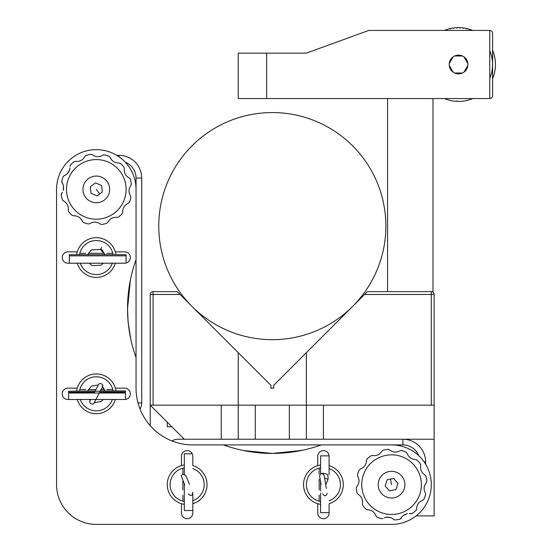 <?xml version="1.0" encoding="UTF-8"?>
<svg xmlns="http://www.w3.org/2000/svg" width="552" height="552" viewBox="0 0 552 552"><rect width="100%" height="100%" fill="white"/><g stroke="black" fill="none" stroke-linecap="round" stroke-linejoin="round"><path stroke-width="0.83" d="M130.431 279.795L127.533 308.644L128.05 320.926M128.292 323.451L130.803 339.266M130.81 339.273L129.216 330.696M128.064 321.098L127.657 314.771M320.581 504.321A19.872 19.872 0 0 1 320.581 464.984M317.745 503.7L317.745 513.043A5.679 5.679 0 0 0 323.424 518.721A5.679 5.679 0 0 0 329.102 513.043L329.102 503.7A19.872 19.872 0 0 0 329.102 465.612L329.102 456.262A5.679 5.679 0 0 0 323.424 450.591A5.679 5.679 0 0 0 317.745 456.262L317.745 465.612M77.259 263.214A19.872 19.872 0 0 0 115.347 263.214L67.91 263.214A5.679 5.679 0 0 1 62.238 257.536A5.679 5.679 0 0 1 67.91 251.857L77.259 251.857A19.872 19.872 0 0 0 76.631 254.7M115.968 254.7A19.872 19.872 0 0 0 115.347 251.857L124.69 251.857A5.679 5.679 0 0 1 130.369 257.536A5.679 5.679 0 0 1 124.69 263.214L115.347 263.214M243.466 450.522L272.315 453.427L266.595 453.316M246.006 451.018L241.693 450.149M184.306 504.321A19.872 19.872 0 0 1 184.306 464.984M181.47 503.7L181.47 513.043A5.679 5.679 0 0 0 187.149 518.721A5.679 5.679 0 0 0 192.827 513.043L192.827 503.7A19.872 19.872 0 0 0 192.827 465.612L192.827 456.262A5.679 5.679 0 0 0 187.149 450.591A5.679 5.679 0 0 0 181.47 456.262L181.47 465.612M77.259 399.489A19.872 19.872 0 0 0 115.347 399.489L67.91 399.489A5.679 5.679 0 0 1 62.238 393.811A5.679 5.679 0 0 1 67.91 388.132L77.259 388.132A19.872 19.872 0 0 0 76.631 390.968M115.968 390.968A19.872 19.872 0 0 0 115.347 388.132L124.69 388.132A5.679 5.679 0 0 1 130.369 393.811A5.679 5.679 0 0 1 124.69 399.489L115.347 399.489M115.347 388.132A19.872 19.872 0 0 0 77.259 388.132M136.047 357.565A144.783 144.783 0 0 1 136.047 259.716L136.047 189.405A39.744 39.744 0 0 0 96.303 149.654A39.744 39.744 0 0 0 56.559 189.405L56.559 484.656A39.744 39.744 0 0 0 96.303 524.4L391.554 524.4A39.744 39.744 0 0 0 431.298 484.656A39.744 39.744 0 0 0 391.554 444.912L321.243 444.912A144.783 144.783 0 0 1 223.387 444.912L192.827 444.912A56.78 56.78 0 0 1 136.047 388.132L136.047 178.054A17.036 17.036 0 0 0 125.297 162.219M301.164 450.522L272.315 453.427L279.277 453.261M280.637 453.185L302.938 450.149M115.347 251.857A19.872 19.872 0 0 0 77.259 251.857M127.767 300.322L128.023 296.672M128.581 291.214L129.258 286.35M130.417 279.885L130.803 278.015M330.041 323.907A113.56 113.56 0 0 0 370.102 168.394A113.56 113.56 0 0 0 214.59 128.326A113.56 113.56 0 0 0 174.522 283.845A113.56 113.56 0 0 0 330.041 323.907M182.319 500.988L182.891 501.147L182.891 495.185M318.587 500.988L319.159 501.147L319.159 495.178M140.008 408.956A11.357 11.357 0 0 0 141.726 402.953L141.726 178.054L136.047 178.054M116.782 155.34L119.011 155.34A22.715 22.715 0 0 1 141.726 178.054M138.014 402.953L141.726 402.953M418.733 455.655A17.036 17.036 0 0 0 402.905 444.912L223.387 444.912L402.905 444.912L402.905 439.233A22.715 22.715 0 0 1 425.62 461.941L425.62 464.177M80.24 263.214A17.036 17.036 0 0 0 112.366 263.214M113.098 254.7A17.036 17.036 0 0 0 79.509 254.7L79.964 252.712M80.24 399.489A17.036 17.036 0 0 0 112.36 399.489M113.098 390.968A17.036 17.036 0 0 0 79.509 390.968L79.861 389.353M192.827 500.712A17.036 17.036 0 0 0 192.827 468.593M184.306 467.861A17.036 17.036 0 0 0 184.306 501.451M329.102 500.712A17.036 17.036 0 0 0 329.102 468.6M320.581 467.861A17.036 17.036 0 0 0 320.581 501.451M171.996 440.951A11.357 11.357 0 0 1 178.006 439.233A11.357 11.357 0 0 0 171.996 440.951M178.006 439.233L184.306 439.233L178.006 439.233M221.214 439.233L221.214 405.168L150.241 405.168L184.306 439.233L238.25 439.233L238.25 405.168L238.25 439.233L289.351 439.233L289.351 405.168L255.279 405.168L255.279 439.233L306.381 439.233L306.381 405.168L306.381 439.233L434.134 439.233L434.134 405.168L323.417 405.168L323.417 439.233M416.139 515.885L434.134 515.885L434.134 439.233M153.083 291.608L177.213 291.608L180.049 294.451L178.627 293.029L180.049 294.451L178.627 293.029L180.049 294.451L153.083 294.451L153.083 291.608A2.836 2.836 0 0 0 150.241 294.451L150.241 425.689M286.509 439.233L258.122 439.233L286.509 439.233M273.737 385.296L306.381 352.645L306.381 405.168L431.291 405.168L431.291 294.451L364.582 294.451L273.737 385.296L273.737 388.132L270.894 388.132L270.894 385.296L180.049 294.451M434.134 405.168L434.134 294.451L434.134 405.168M306.381 405.168L238.25 405.168L238.25 352.645L270.894 385.296M150.241 294.451L153.083 294.451L153.083 405.168L238.25 405.168M364.582 294.451L367.418 291.608L431.291 291.608A2.836 2.836 0 0 1 434.134 294.451A2.836 2.836 0 0 0 431.291 291.608L431.291 294.451L434.134 294.451A2.836 2.836 0 0 0 431.291 291.608M467.917 64.494A9.37 9.37 0 0 1 458.546 73.864A9.37 9.37 0 0 1 449.176 64.494A9.37 9.37 0 0 1 458.546 55.124A9.37 9.37 0 0 1 467.917 64.494A9.37 9.37 0 0 0 458.919 55.131A9.37 9.37 0 0 0 449.19 64.122M368.784 30.429L306.381 53.137L266.637 53.137L266.637 98.56L489.776 98.56C491.487 98.38 492.432 97.435 492.612 95.724L492.612 33.265L492.612 95.724C492.432 97.435 491.487 98.38 489.776 98.56L489.776 30.429L368.784 30.429M492.612 33.265C492.432 31.554 491.487 30.608 489.776 30.429C491.487 30.608 492.432 31.554 492.612 33.265L492.612 95.724M266.637 98.56L238.25 98.56L238.25 53.137L266.637 53.137M432.996 98.56L432.996 291.608L428.455 291.608M444.822 30.236A36.908 36.908 0 0 1 446.775 29.518L447.292 29.905L447.858 29.173A36.908 36.908 0 0 1 449.873 28.621L450.397 29.063L450.977 28.373A36.908 36.908 0 0 1 453.026 28.007L453.571 28.49L454.158 27.848A36.908 36.908 0 0 1 456.228 27.662L456.773 28.2L457.366 27.607A36.908 36.908 0 0 1 459.45 27.6L459.995 28.186L460.582 27.648L459.995 28.186M463.79 27.966L463.204 28.456L463.79 27.966A36.908 36.908 0 0 1 465.84 28.318L466.378 29.001L466.951 28.559L466.378 29.001M470.056 29.428L469.49 29.822L470.056 29.428A36.908 36.908 0 0 1 472.015 30.132M494.668 56.925L494.668 56.925A36.908 36.908 0 0 1 495.041 58.974L495.192 60.099A36.908 36.908 0 0 1 495.379 62.176L495.434 63.314A36.908 36.908 0 0 1 495.441 65.398L495.399 66.53A36.908 36.908 0 0 1 495.227 68.607L495.082 69.738A36.908 36.908 0 0 1 494.723 71.788L494.482 72.898A36.908 36.908 0 0 1 493.95 74.913L493.612 75.997A36.908 36.908 0 0 1 492.908 77.963M472.277 98.753A36.908 36.908 0 0 1 470.318 99.47L469.234 99.822A36.908 36.908 0 0 1 467.227 100.367L466.116 100.616A36.908 36.908 0 0 1 464.066 100.988L462.942 101.14A36.908 36.908 0 0 1 460.865 101.326L459.733 101.382A36.908 36.908 0 0 1 457.649 101.389L457.104 100.802L456.511 101.347L457.104 100.802M492.57 50.812L492.805 50.77A36.908 36.908 0 0 1 493.529 52.723L493.874 53.806A36.908 36.908 0 0 1 494.419 55.814L494.523 56.939M466.951 28.559A36.908 36.908 0 0 1 468.965 29.09L469.49 29.822M460.582 27.648A36.908 36.908 0 0 1 462.659 27.821L463.204 28.456M458.174 73.858A9.37 9.37 0 0 1 449.176 64.494M456.511 101.347A36.908 36.908 0 0 1 454.434 101.168L453.309 101.03A36.908 36.908 0 0 1 451.253 100.671L450.142 100.43A36.908 36.908 0 0 1 448.127 99.898L447.044 99.56A36.908 36.908 0 0 1 445.084 98.856M447.292 29.905L446.775 29.518M450.397 29.063L449.873 28.621L450.397 29.063M453.571 28.49L453.026 28.007M453.123 72.133L449.218 65.371L453.123 72.133M462.452 73.009L454.648 73.009L462.452 73.009M467.875 65.371L463.97 72.133L467.875 65.371M463.97 56.856L467.875 63.618L463.97 56.856M454.648 55.98L462.452 55.98L454.648 55.98M449.218 63.618L453.123 56.856L449.218 63.618M489.776 78.108A34.065 34.065 0 0 0 489.776 50.881M97.014 195.919L102.299 192.048L101.589 185.527L95.593 182.885L90.3 186.755L91.011 193.276L97.014 195.919M393.679 478.453L387.242 479.716L385.123 485.919L389.436 490.859L395.867 489.596L397.985 483.393L393.679 478.453M128.347 203.253L129.375 202.267A35.487 35.487 0 0 0 130.217 199.858A35.487 35.487 0 0 1 129.375 202.267L128.347 203.253C124.476 205.013 122.592 208.007 122.696 212.251L122.634 212.948L122.696 212.251M117.127 217.426L118.514 217.081A35.487 35.487 0 0 0 122.254 213.61A35.487 35.487 0 0 1 118.514 217.081L117.127 217.426C112.898 217.005 109.765 218.661 107.737 222.394L106.674 223.339A35.487 35.487 0 0 1 101.699 224.478A35.487 35.487 0 0 0 106.674 223.339L107.737 222.394M100.326 224.084L101.699 224.478L100.326 224.084C96.869 221.6 93.329 221.469 89.707 223.691L88.313 223.981A35.487 35.487 0 0 1 83.435 222.477A35.487 35.487 0 0 0 88.313 223.981L89.707 223.691M82.448 221.449L83.435 222.477L82.448 221.449C80.695 217.571 77.694 215.687 73.45 215.797L72.098 215.349A35.487 35.487 0 0 1 68.627 211.609L68.282 210.229C68.696 205.993 67.04 202.867 63.314 200.838L62.362 199.769A35.487 35.487 0 0 1 61.231 194.794L62.514 192.186M63.487 186.065L63.307 190.378C63.956 187.176 63.528 184.651 62.017 182.809L61.727 181.415L62.824 184.147M61.727 181.415A35.487 35.487 0 0 1 63.232 176.536L64.253 175.55C66.544 174.867 68.317 173.024 69.58 170.016L67.323 173.666M61.624 193.428L61.286 194.035M62.362 199.769L63.314 200.838M68.282 210.229L68.627 211.609M72.098 215.349L73.45 215.797M122.254 213.61L122.634 212.948M109.055 193.331A13.345 13.345 0 0 0 100.229 176.654A13.345 13.345 0 0 0 83.552 185.472A13.345 13.345 0 0 0 92.37 202.149A13.345 13.345 0 0 0 109.055 193.331M130.879 197.388A35.487 35.487 0 0 1 130.217 199.858A35.487 35.487 0 0 0 130.879 197.388L130.589 195.994L130.879 197.388M64.253 175.55L63.232 176.536M69.58 170.016L69.938 168.063M69.904 166.552L70.352 165.193L69.904 166.552M70.352 165.193A35.487 35.487 0 0 1 74.092 161.722L75.472 161.377L74.092 161.722M75.472 161.377C79.709 161.798 82.841 160.142 84.87 156.416L85.933 155.464L84.87 156.416M85.933 155.464A35.487 35.487 0 0 1 90.907 154.325L92.274 154.719L90.907 154.325M92.274 154.719C95.731 157.203 99.27 157.334 102.893 155.119L104.293 154.829L102.893 155.119M104.293 154.829A35.487 35.487 0 0 1 109.165 156.326L110.158 157.355L109.165 156.326M110.158 157.355C111.911 161.232 114.913 163.116 119.156 163.006L120.508 163.454L119.156 163.006M120.508 163.454A35.487 35.487 0 0 1 123.979 167.194L124.324 168.574L123.979 167.194M124.324 168.574C123.903 172.81 125.559 175.936 129.292 177.965L130.237 179.034L129.292 177.965M130.237 179.034A35.487 35.487 0 0 1 131.376 184.009A35.487 35.487 0 0 0 130.237 179.034M130.983 185.375L131.376 184.009L130.983 185.375C128.506 188.832 128.375 192.372 130.589 195.994M372.324 455.517L370.923 455.779L372.324 455.517C376.526 456.173 379.748 454.689 381.977 451.081L383.095 450.19A35.487 35.487 0 0 1 388.125 449.335L389.471 449.804C392.782 452.474 396.308 452.799 400.048 450.791L400.697 450.536L400.048 450.791M407.176 453.433L406.244 452.35L407.176 453.433C408.708 457.394 411.599 459.443 415.842 459.574L417.167 460.099A35.487 35.487 0 0 1 420.431 464.025L420.693 465.426C420.037 469.628 421.521 472.843 425.13 475.079L426.02 476.197A35.487 35.487 0 0 1 426.875 481.227L426.406 482.572C423.736 485.884 423.412 489.41 425.419 493.15L425.633 494.557A35.487 35.487 0 0 1 423.86 499.346L422.777 500.278C418.816 501.809 416.767 504.7 416.636 508.944L416.111 510.269A35.487 35.487 0 0 1 412.185 513.526L409.273 513.56M403.374 515.444L407.307 513.664C404.154 514.533 402.097 516.051 401.131 518.231L400.014 519.121L401.959 516.9M400.014 519.121A35.487 35.487 0 0 1 394.984 519.977L393.638 519.508C392.003 517.769 389.56 517.017 386.303 517.245L390.574 517.61M410.785 513.795L411.481 513.822M416.111 510.269L416.636 508.944M422.777 500.278L423.86 499.346M425.633 494.557L425.419 493.15M426.406 482.572L426.875 481.227M426.02 476.197L425.13 475.079M420.693 465.426L420.431 464.025M417.167 460.099L415.842 459.574M400.697 450.536L401.456 450.577A35.487 35.487 0 0 1 406.244 452.35M389.471 449.804L388.125 449.335M389.312 471.505A13.345 13.345 0 0 0 378.403 486.898A13.345 13.345 0 0 0 393.797 497.807A13.345 13.345 0 0 0 404.706 482.413A13.345 13.345 0 0 0 389.312 471.505M393.638 519.508L394.984 519.977A35.487 35.487 0 0 0 397.516 519.639M386.303 517.245L384.399 517.804M383.06 518.521L381.653 518.728L383.06 518.521M375.933 515.878L376.864 516.962L375.933 515.878C374.401 511.911 371.51 509.862 367.266 509.737L365.941 509.213L367.266 509.737M362.416 503.886L362.685 505.287L362.416 503.886C363.071 499.684 361.594 496.462 357.979 494.233L357.089 493.115L357.979 494.233M356.702 486.74L356.233 488.085L356.702 486.74C359.373 483.428 359.704 479.902 357.689 476.162L357.482 474.754L357.689 476.162M360.332 469.034L359.248 469.966L360.332 469.034C364.299 467.503 366.349 464.611 366.473 460.368L366.997 459.043L366.473 460.368M385.593 449.673A35.487 35.487 0 0 0 383.095 450.19L381.977 451.081M366.997 459.043A35.487 35.487 0 0 1 370.923 455.779A35.487 35.487 0 0 0 366.997 459.043M357.482 474.754A35.487 35.487 0 0 1 359.248 469.966A35.487 35.487 0 0 0 357.482 474.754A35.487 35.487 0 0 1 359.248 469.966A35.487 35.487 0 0 0 357.482 474.754M357.089 493.115A35.487 35.487 0 0 1 356.233 488.085A35.487 35.487 0 0 0 357.089 493.115A35.487 35.487 0 0 1 356.233 488.085A35.487 35.487 0 0 0 357.089 493.115M365.941 509.213A35.487 35.487 0 0 1 362.685 505.287A35.487 35.487 0 0 0 365.941 509.213M381.653 518.728A35.487 35.487 0 0 1 376.864 516.962A35.487 35.487 0 0 0 381.653 518.728M87.671 254.7L91.425 249.87L100.498 249.476L104.928 254.7L100.498 249.476L91.425 249.87L87.671 254.7L91.425 249.87L100.498 249.476L104.928 254.7L100.498 249.476L91.425 249.87L87.671 254.7L91.425 249.87L100.498 249.476L104.928 254.7L102.113 249.828L100.498 249.476L101.547 247.462M92.101 265.595L89.21 263.214L92.101 265.595L101.182 265.202L103.396 263.214L101.182 265.202L92.101 265.595L89.21 263.214L92.101 265.595L101.182 265.202L103.396 263.214L101.182 265.202L92.101 265.595L89.21 263.214L92.101 265.595L101.182 265.202L103.396 263.214M102.382 387.055L104.928 390.968L104.321 389.539L101.078 389.553M103.396 399.489L101.182 401.47L94.254 402.663L101.182 401.47L103.396 399.489L101.182 401.47M90.224 400.559L89.21 399.489L90.224 400.559M87.671 390.968L91.425 386.145L87.671 390.968L91.425 386.145L98.353 384.958M102.113 386.103L104.321 389.539M90.093 400.814L90.783 399.489M94.157 393.01L97.925 385.786M90.114 400.773C88.465 403.229 93.109 405.582 94.123 402.912L98.987 393.569M99.277 393.01L101.954 387.883M184.803 484.925L181.905 477.708M189.495 484.387L185.762 475.396L182.767 474.175L181.518 475.507C180.532 475.01 182.76 478.908 181.78 477.659M323.148 473.837L323.037 473.195L326.749 474.196C327.674 474.023 328.102 475.755 328.026 479.384L325.77 484.911L326.391 488.465L324.093 475.313C322.106 472.753 320.615 473.016 319.622 476.114L321.071 484.401M126.084 263.042L126.084 254.7L69.304 254.707L69.304 263.214M126.084 255.824L69.304 255.824M69.304 254.707L126.084 254.7M100.34 390.968L125.435 390.968L125.435 392.272L99.664 392.272M94.544 392.272L68.662 392.272L68.662 399.489M125.435 392.272L125.435 399.441M125.435 391.216L68.662 391.216L68.662 392.272M125.435 393.01L68.662 393.01M95.22 390.968L68.662 391.216M192.827 503.7L192.827 493.619L192.827 510.538L184.306 510.538L184.306 483.738M192.827 465.612L192.827 456.235M192.241 453.758L184.306 453.758L184.306 474.085M329.102 512.629L320.581 512.629L320.588 493.288L320.581 512.629M329.082 455.848L320.581 455.848L320.588 473.657L320.581 455.848M320.581 481.599L320.581 490.852L320.588 481.648M167.277 422.197L167.277 426.744L171.817 426.744M119.011 155.34L119.011 156.782M424.171 461.941L425.62 461.941M96.303 189.405L99.657 193.98M391.554 484.656L390.464 479.081M67.813 180.621A29.808 29.808 0 0 0 87.52 217.888A29.808 29.808 0 0 0 124.786 198.182A29.808 29.808 0 0 0 105.08 160.915A29.808 29.808 0 0 0 67.813 180.621M396.564 514.043A29.808 29.808 0 0 0 420.941 479.647A29.808 29.808 0 0 0 386.545 455.269A29.808 29.808 0 0 0 362.167 489.665A29.808 29.808 0 0 0 396.564 514.043M328.026 479.384L324.562 477.97M387.573 291.608L387.573 98.56M102.513 386.8C104.307 383.702 98.684 382.584 98.47 384.73M188.522 493.881C188.908 495.054 192.869 497.297 192.731 492.17M322.741 493.957C324.735 496.545 326.225 496.296 327.219 493.212M323.037 473.195L321.554 473.45M112.794 253.285L106.833 253.285M104.328 253.285L88.272 253.285M85.774 253.285L79.812 253.285M112.794 389.553L106.826 389.553M95.958 389.553L88.279 389.553M85.774 389.553L79.812 389.553M182.891 489.976L182.891 480.323M182.891 474.127L182.891 468.165M319.159 489.969L319.159 479.343M319.159 474.133L319.159 468.165M329.102 474.823L329.102 465.612"/></g></svg>
